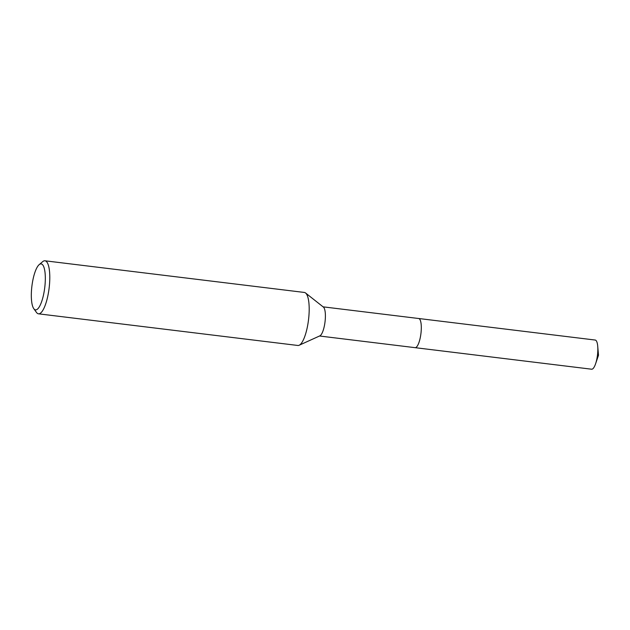<?xml version="1.0" encoding="UTF-8"?>
<svg xmlns="http://www.w3.org/2000/svg" width="630" height="630" viewBox="0 0 630 630"><rect width="100%" height="100%" fill="white"/><g stroke="black" fill="none" stroke-linecap="round" stroke-linejoin="round"><path stroke-width="0.94" d="M418.501 318.481A14.703 4.103 97 0 1 418.651 318.496A14.695 4.095 97 0 1 420.998 333.01A14.695 4.095 97 0 1 415.406 347.666A14.695 4.095 97 0 1 415.076 347.666A14.703 4.103 97 0 1 414.942 347.65M418.548 318.489A14.695 4.103 97 0 1 421.021 332.829A14.695 4.103 97 0 1 415.414 347.666A14.695 4.103 97 0 1 414.989 347.658M39.139 264.671L42.659 261.67A26.712 7.45 97 0 1 44.36 260.796A26.712 7.45 97 0 1 44.95 260.788L304.345 292.446A26.712 7.45 97 0 1 305.542 292.974A26.712 7.45 97 0 1 308.511 319.859A26.712 7.45 97 0 1 299.163 345.248A26.712 7.45 97 0 1 298.47 345.46A26.712 7.45 97 0 1 297.88 345.476L38.477 313.819A26.712 7.45 97 0 1 36.469 312.409L33.776 308.653A23.152 6.457 97 0 1 31.91 286.107A23.152 6.457 97 0 1 39.139 264.671A23.152 6.457 97 0 1 40.611 263.915A23.152 6.457 97 0 1 44.935 285.863A23.152 6.457 97 0 1 36.028 309.858A23.152 6.457 97 0 1 33.776 308.653M44.95 260.788A26.712 7.45 97 0 1 49.235 287.162A26.712 7.45 97 0 1 39.068 313.811A26.712 7.45 97 0 1 38.477 313.819M305.542 292.974L323.395 307.086A14.695 4.095 97 0 1 325.025 321.875A14.695 4.095 97 0 1 319.89 335.837L299.163 345.248M415.083 347.681A14.703 4.103 97 0 0 421.06 332.435A14.703 4.103 97 0 0 418.651 318.496L595.185 340.043A14.695 4.095 97 0 1 597.72 346.24A14.695 4.095 97 0 1 597.602 353.981A14.695 4.095 97 0 1 595.578 363.809A14.695 4.095 97 0 1 591.625 369.211L319.52 336.003M418.635 318.504L323.08 306.841M597.72 346.24L598.5 355.249L595.578 363.809"/></g></svg>
